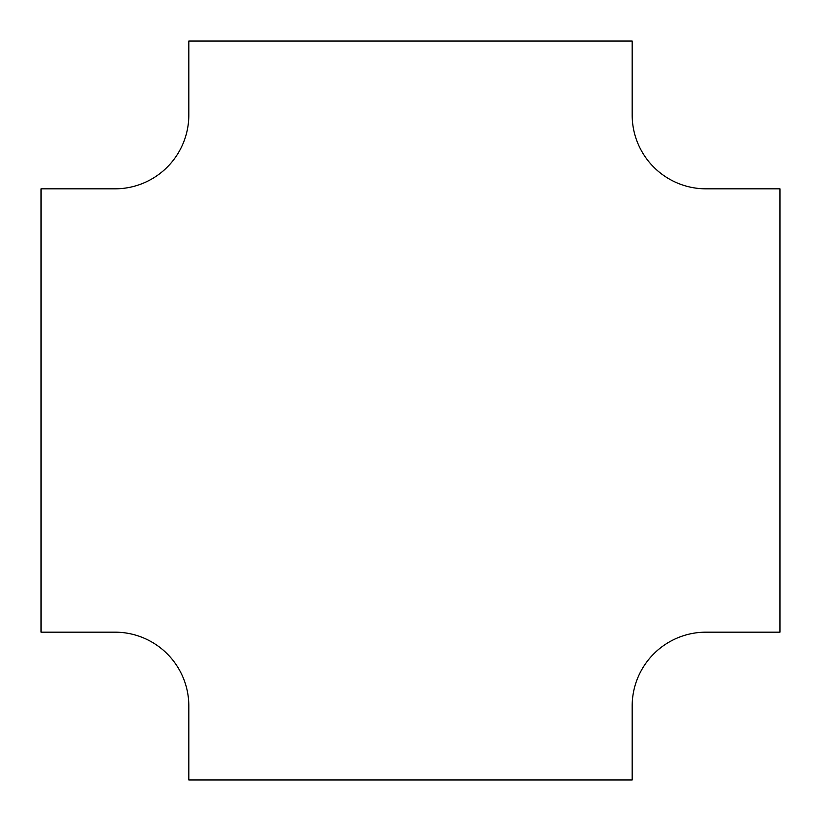 <?xml version="1.0" encoding="UTF-8"?>
<svg xmlns="http://www.w3.org/2000/svg" width="821" height="821" viewBox="0 0 821 821"><rect width="100%" height="100%" fill="white"/><g stroke="black" fill="none" stroke-linecap="round" stroke-linejoin="round"><path stroke-width="1.23" d="M632.17 706.06A73.89 73.89 0 0 1 706.06 632.17L779.95 632.17L779.95 188.83L706.06 188.83A73.89 73.89 0 0 1 632.17 114.94L632.17 41.05L188.83 41.05L188.83 114.94A73.89 73.89 0 0 1 114.94 188.83L41.05 188.83L41.05 632.17L114.94 632.17A73.89 73.89 0 0 1 188.83 706.06L188.83 779.95L632.17 779.95L632.17 706.06"/></g></svg>
